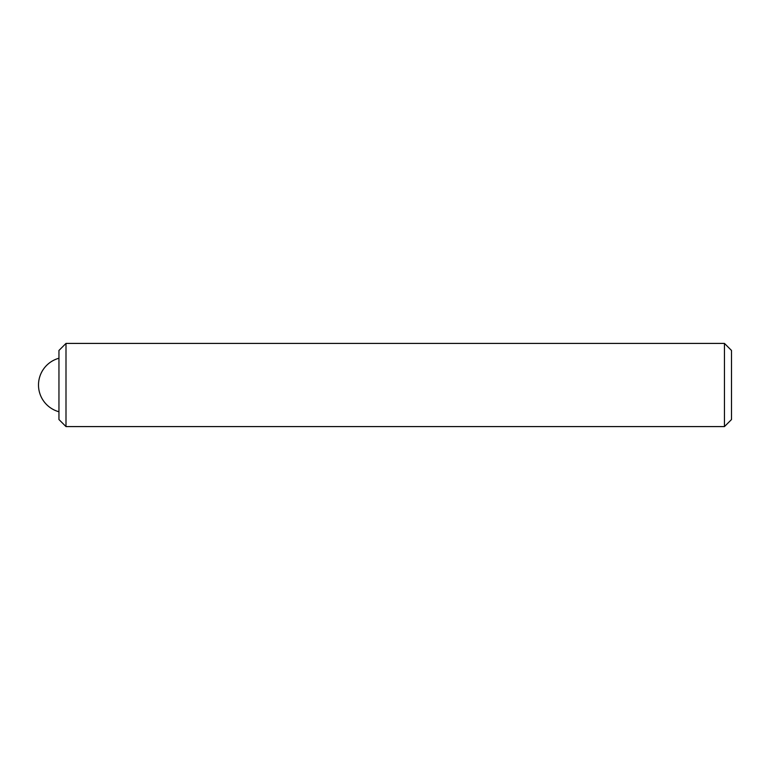 <?xml version="1.0" encoding="UTF-8"?>
<svg xmlns="http://www.w3.org/2000/svg" width="770" height="770" viewBox="0 0 770 770"><rect width="100%" height="100%" fill="white"/><g stroke="black" fill="none" stroke-linecap="round" stroke-linejoin="round"><path stroke-width="1.16" d="M58.953 419.544L58.953 350.456L65.999 343.41L65.999 426.59L58.953 419.544M724.454 343.41L731.5 350.456L731.5 419.544L724.454 426.59L724.454 343.41L65.999 343.41M724.454 426.59L65.999 426.59M58.953 358.243A27.73 27.73 0 0 0 58.953 411.757"/></g></svg>
